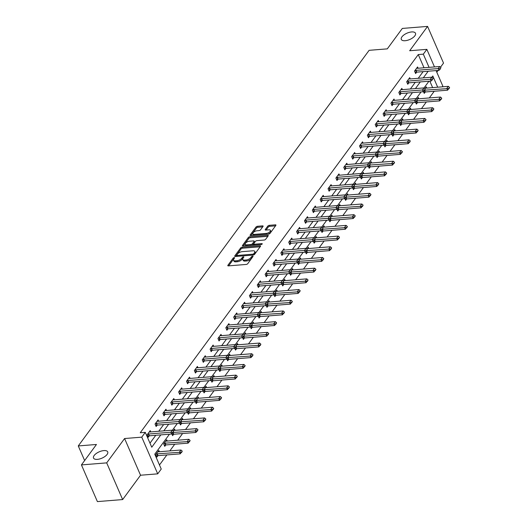 <?xml version="1.0" encoding="UTF-8"?>
<svg xmlns="http://www.w3.org/2000/svg" width="528" height="528" viewBox="0 0 528 528"><rect width="100%" height="100%" fill="white"/><g stroke="black" fill="none" stroke-linecap="round" stroke-linejoin="round"><path stroke-width="0.79" d="M234.188 257.605A0.832 0.37 -23.5 0 0 233.152 258.133L227.891 265.287A1.188 0.528 -23.5 0 0 227.799 265.676A1.188 0.528 -23.5 0 0 228.393 265.881L246.239 264.442A1.188 0.528 -23.5 0 0 247.724 263.69L252.978 256.542A0.832 0.37 -23.5 0 0 253.044 256.265A0.832 0.37 -23.5 0 0 252.635 256.126A0.832 0.37 -23.5 0 0 251.592 256.654L250.912 257.578A3.795 1.696 -23.5 0 1 246.154 259.987L244.669 260.106A3.795 1.696 -23.5 0 1 242.768 259.466A3.795 1.696 -23.5 0 1 243.078 258.205L243.758 257.281A0.832 0.37 -23.5 0 0 243.824 257.004A0.832 0.37 -23.5 0 0 243.408 256.865A0.832 0.37 -23.5 0 0 242.372 257.393L241.692 258.317A3.795 1.696 -23.5 0 1 236.933 260.726L235.448 260.845A3.795 1.696 -23.5 0 1 233.548 260.205A3.795 1.696 -23.5 0 1 233.858 258.951L234.538 258.02A0.832 0.37 -23.5 0 0 234.604 257.75A0.832 0.37 -23.5 0 0 234.188 257.605M233.957 258.819A0.832 0.37 -23.5 0 0 233.581 259.129L228.631 265.861M252.397 257.334A0.832 0.37 -23.5 0 0 252.021 257.644L251.341 258.568L250.912 257.578M243.177 258.073A0.832 0.37 -23.5 0 0 242.801 258.383L242.121 259.307L241.692 258.317M405.167 40.715A7.735 3.452 -23.5 0 0 412.764 37.805A7.735 3.452 -23.5 0 0 415.483 33.244A7.735 3.452 -23.5 0 0 411.622 31.944A7.735 3.452 -23.5 0 0 404.026 34.855A7.735 3.452 -23.5 0 0 401.3 39.415A7.735 3.452 -23.5 0 0 405.167 40.715M97.39 459.367A7.735 3.452 -23.5 0 0 104.986 456.449A7.735 3.452 -23.5 0 0 107.712 451.889A7.735 3.452 -23.5 0 0 103.844 450.589A7.735 3.452 -23.5 0 0 96.248 453.499A7.735 3.452 -23.5 0 0 93.529 458.06A7.735 3.452 -23.5 0 0 97.39 459.367M263.01 226.466A1.188 0.528 -23.5 0 0 263.109 226.07A1.188 0.528 -23.5 0 0 262.515 225.872L257.506 226.274A1.188 0.528 -23.5 0 0 256.021 227.027L250.18 234.967A1.188 0.528 -23.5 0 0 250.087 235.363A1.188 0.528 -23.5 0 0 250.681 235.561L268.528 234.122A1.188 0.528 -23.5 0 0 270.013 233.369L275.847 225.43A1.188 0.528 -23.5 0 0 275.946 225.04A1.188 0.528 -23.5 0 0 275.352 224.836L269.306 225.324A1.188 0.528 -23.5 0 0 267.821 226.076L265.32 229.475A1.188 0.528 -23.5 0 0 265.221 229.871A1.188 0.528 -23.5 0 0 265.815 230.069L268.818 229.825A3.175 1.419 -23.5 0 1 270.402 230.36A3.175 1.419 -23.5 0 1 269.287 232.234A3.175 1.419 -23.5 0 1 266.171 233.429L254.423 234.373A3.175 1.419 -23.5 0 1 252.833 233.838A3.175 1.419 -23.5 0 1 253.948 231.97A3.175 1.419 -23.5 0 1 257.07 230.769L259.024 230.617A1.188 0.528 -23.5 0 0 260.509 229.865L263.01 226.466M424.017 67.775L418.268 54.562L423.324 54.16L426.848 49.361L434.491 66.931M81.437 464.904L106.689 462.871L122.648 499.567L97.396 501.6L81.437 464.904L96.459 444.47L78.276 445.936L369.118 50.325L387.301 48.866L402.323 28.433L427.574 26.4L409.682 50.741L426.848 49.361M122.648 499.567L140.54 475.226L124.588 438.53L106.689 462.871M124.588 438.53L141.755 437.151L145.286 432.353L151.754 447.229L160.829 434.881M418.268 54.562L140.237 432.755L145.286 432.353M242.121 247.203A1.188 0.528 -23.5 0 0 240.636 247.955L234.795 255.895A1.188 0.528 -23.5 0 0 234.696 256.291A1.188 0.528 -23.5 0 0 235.29 256.489L253.136 255.057A1.188 0.528 -23.5 0 0 254.621 254.305L260.462 246.358A1.188 0.528 -23.5 0 0 260.561 245.969A1.188 0.528 -23.5 0 0 259.967 245.764L242.121 247.203L242.55 248.193A1.188 0.528 -23.5 0 0 241.065 248.945L235.534 256.469M242.491 245.434L248.325 237.488A1.188 0.528 -23.5 0 1 249.81 236.735L267.656 235.303A1.188 0.528 -23.5 0 1 268.25 235.501A1.188 0.528 -23.5 0 1 268.158 235.897L265.657 239.296A1.188 0.528 -23.5 0 1 264.172 240.049L256.931 240.629A1.188 0.528 -23.5 0 0 255.446 241.382L253.79 243.639A1.188 0.528 -23.5 0 0 253.691 244.028A1.188 0.528 -23.5 0 0 254.285 244.226L261.822 243.626A0.832 0.37 -23.5 0 1 262.238 243.764A0.832 0.37 -23.5 0 1 261.947 244.253A0.832 0.37 -23.5 0 1 261.129 244.563L242.986 246.028A1.188 0.528 -23.5 0 1 242.392 245.824A1.188 0.528 -23.5 0 1 242.491 245.434L242.748 246.022M440.491 67.228L443.527 63.096L427.574 26.4M78.276 445.936L84.638 460.555M149.985 443.17L155.78 435.283M158.737 431.264L163.647 424.591M166.604 420.572L171.508 413.893M174.464 409.873L179.368 403.201M182.325 399.181L187.235 392.502M190.192 388.483L195.096 381.81M198.053 377.784L202.963 371.111M205.92 367.092L210.824 360.413M213.781 356.393L218.684 349.721M221.641 345.701L226.552 339.022M229.508 335.003L234.412 328.33M237.369 324.304L242.279 317.632M245.236 313.612L250.14 306.933M253.097 302.914L258.007 296.241M260.957 292.222L265.868 285.542M268.825 281.523L273.728 274.85M276.685 270.831L281.596 264.152M284.552 260.132L289.456 253.46M292.413 249.434L297.323 242.761M300.274 238.742L305.184 232.063M308.141 228.043L313.045 221.371M316.001 217.351L320.912 210.672M323.869 206.653L328.772 199.98M331.729 195.954L336.64 189.281M339.59 185.262L344.5 178.583M347.457 174.563L352.361 167.891M355.318 163.871L360.228 157.192M363.185 153.173L368.089 146.5M371.045 142.481L375.956 135.802M378.906 131.782L383.816 125.11M386.773 121.084L391.677 114.411M394.634 110.392L399.544 103.712M402.501 99.693L407.405 93.02M410.362 89.001L415.272 82.322M418.222 78.302L423.133 71.63M150.77 431.904L150.216 430.624L147.193 434.735L148.269 437.217L149.305 435.811M158.638 421.212L158.077 419.932L155.054 424.043L156.136 426.518L157.166 425.113M166.498 410.513L165.944 409.233L162.921 413.345L163.997 415.826L165.033 414.421M174.365 399.821L173.804 398.534L170.782 402.653L171.857 405.128L172.894 403.722M182.226 389.123L181.672 387.842L178.642 391.954L179.725 394.436L180.761 393.023M190.093 378.424L189.532 377.144L186.509 381.256L187.585 383.737L188.621 382.331M197.954 367.732L197.393 366.452L194.37 370.564L195.452 373.045L196.482 371.633M205.814 357.034L205.26 355.753L202.237 359.865L203.313 362.347L204.349 360.941M213.682 346.342L213.121 345.055L210.098 349.173L211.174 351.648L212.21 350.242M221.542 335.643L220.988 334.363L217.958 338.474L219.041 340.956L220.077 339.55M229.409 324.951L228.848 323.664L225.826 327.782L226.901 330.257L227.938 328.852M237.27 314.252L236.709 312.972L233.686 317.084L234.769 319.565L235.798 318.153M245.131 303.554L244.576 302.273L241.553 306.385L242.629 308.867L243.665 307.461M252.998 292.862L252.437 291.581L249.414 295.693L250.49 298.168L251.526 296.762M260.858 282.163L260.304 280.883L257.275 284.995L258.357 287.476L259.393 286.07M268.726 271.471L268.165 270.184L265.142 274.303L266.218 276.778L267.254 275.372M276.586 260.773L276.025 259.492L273.002 263.604L274.085 266.086L275.114 264.673M284.447 250.074L283.892 248.794L280.87 252.905L281.945 255.387L282.982 253.981M292.314 239.382L291.753 238.102L288.73 242.213L289.806 244.695L290.842 243.283M300.175 228.683L299.62 227.403L296.591 231.515L297.673 233.996L298.709 232.591M308.042 217.991L307.481 216.704L304.458 220.823L305.534 223.298L306.57 221.892M315.902 207.293L315.341 206.012L312.319 210.124L313.401 212.606L314.431 211.2M323.763 196.594L323.209 195.314L320.186 199.432L321.262 201.907L322.298 200.501M331.63 185.902L331.069 184.622L328.046 188.734L329.122 191.215L330.158 189.803M339.491 175.204L338.936 173.923L335.907 178.035L336.989 180.517L338.026 179.111M347.358 164.512L346.797 163.231L343.774 167.343L344.85 169.818L345.886 168.412M355.219 153.813L354.658 152.533L351.635 156.644L352.717 159.126L353.747 157.72M363.079 143.121L362.525 141.834L359.502 145.952L360.578 148.427L361.614 147.022M370.946 132.422L370.385 131.142L367.363 135.254L368.438 137.735L369.475 136.323M378.807 121.724L378.253 120.443L375.223 124.555L376.306 127.037L377.342 125.631M386.674 111.032L386.113 109.751L383.09 113.863L384.166 116.345L385.202 114.932M394.535 100.333L393.98 99.053L390.951 103.165L392.033 105.646L393.063 104.24M402.395 89.641L401.841 88.354L398.818 92.473L399.894 94.948L400.93 93.542M410.263 78.943L409.702 77.662L406.679 81.774L407.755 84.256L408.791 82.85M418.123 68.244L417.569 66.964L414.539 71.082L415.622 73.557L416.658 72.151M159.476 464.983L166.874 454.925M169.831 450.905L174.735 444.226M177.692 440.207L182.602 433.534M185.552 429.508L190.463 422.836M193.42 418.816L198.323 412.137M201.28 408.118L206.191 401.445M209.147 397.426L214.051 390.746M217.008 386.727L221.918 380.054M224.869 376.028L229.779 369.356M232.736 365.336L237.64 358.657M240.596 354.638L245.507 347.965M248.464 343.946L253.367 337.267M256.324 333.247L261.235 326.575M264.185 322.555L269.095 315.876M272.052 311.857L276.956 305.184M279.913 301.158L284.823 294.485M287.78 290.466L292.684 283.787M295.64 279.767L300.551 273.095M303.501 269.075L308.411 262.396M311.368 258.377L316.272 251.704M319.229 247.678L324.139 241.006M327.096 236.986L332 230.307M334.957 226.288L339.867 219.615M342.817 215.596L347.728 208.916M350.684 204.897L355.588 198.224M358.545 194.205L363.455 187.526M366.412 183.506L371.316 176.834M374.273 172.808L379.183 166.135M382.133 162.116L387.044 155.437M390.001 151.417L394.904 144.745M397.861 140.725L402.772 134.046M405.728 130.027L410.632 123.354M413.589 119.328L418.499 112.655M421.45 108.636L426.36 101.957M429.317 97.937L434.221 91.265M432.637 87.608L429.832 81.154M159.397 451.744L158.842 450.457L155.819 454.575L156.895 457.05L157.931 455.644M167.264 441.045L166.703 439.765L163.68 443.876L164.756 446.358L165.792 444.952M171.818 433.818L172.623 435.659L173.653 434.254M175.124 430.353L174.57 429.066L173.197 430.934M179.685 423.119L180.484 424.967L181.52 423.555M182.985 419.654L182.431 418.374L181.058 420.242M187.546 412.421L188.351 414.269L189.38 412.863M190.852 408.956L190.291 407.675L188.918 409.543M195.406 401.729L196.211 403.57L197.248 402.164M198.713 398.264L198.158 396.983L196.786 398.845M203.273 391.03L204.072 392.878L205.108 391.472M206.58 387.565L206.019 386.285L204.646 388.153M211.134 380.338L211.939 382.18L212.969 380.774M214.441 376.873L213.886 375.586L212.513 377.454M219.001 369.64L219.8 371.488L220.836 370.082M222.301 366.175L221.747 364.894L220.374 366.762M226.862 358.948L227.667 360.789L228.697 359.383M230.168 355.476L229.607 354.196L228.235 356.063M234.722 348.249L235.528 350.097L236.564 348.685M238.029 344.784L237.475 343.504L236.102 345.371M242.59 337.55L243.388 339.398L244.424 337.993M245.896 334.085L245.335 332.805L243.962 334.673M250.45 326.858L251.255 328.7L252.292 327.294M253.757 323.393L253.202 322.106L251.83 323.974M258.317 316.16L259.116 318.008L260.152 316.602M261.617 312.695L261.063 311.414L259.69 313.282M266.178 305.468L266.983 307.309L268.013 305.903M269.485 302.003L268.924 300.716L267.551 302.584M274.039 294.769L274.844 296.617L275.88 295.205M277.345 291.304L276.791 290.024L275.418 291.892M281.906 284.071L282.704 285.919L283.741 284.513M285.212 280.606L284.651 279.325L283.279 281.193M289.766 273.379L290.572 275.22L291.608 273.814M293.073 269.914L292.519 268.633L291.146 270.494M297.634 262.68L298.432 264.528L299.468 263.122M300.94 259.215L300.379 257.935L299.006 259.802M305.494 251.988L306.299 253.829L307.329 252.424M308.801 248.523L308.24 247.236L306.867 249.104M313.355 241.289L314.16 243.137L315.196 241.732M316.661 237.824L316.107 236.544L314.734 238.412M321.222 230.597L322.021 232.439L323.057 231.033M324.529 227.126L323.968 225.845L322.595 227.713M329.083 219.899L329.888 221.747L330.924 220.334M332.389 216.434L331.835 215.153L330.462 217.021M336.95 209.2L337.748 211.048L338.785 209.642M340.256 205.735L339.695 204.455L338.323 206.323M344.81 198.508L345.616 200.35L346.645 198.944M348.117 195.043L347.556 193.756L346.183 195.624M352.671 187.81L353.476 189.658L354.512 188.252M355.978 184.345L355.423 183.064L354.05 184.932M360.538 177.118L361.337 178.959L362.373 177.553M363.845 173.653L363.284 172.366L361.911 174.233M368.399 166.419L369.204 168.267L370.24 166.855M371.705 162.954L371.151 161.674L369.778 163.541M376.266 155.72L377.065 157.568L378.101 156.163M379.573 152.255L379.012 150.975L377.639 152.843M384.127 145.028L384.932 146.87L385.961 145.464M387.433 141.563L386.872 140.283L385.499 142.144M391.987 134.33L392.792 136.178L393.829 134.772M395.294 130.865L394.739 129.584L393.367 131.452M399.854 123.638L400.653 125.479L401.689 124.073M403.161 120.173L402.6 118.886L401.227 120.754M407.715 112.939L408.52 114.787L409.556 113.381M411.022 109.474L410.467 108.194L409.094 110.062M415.582 102.247L416.381 104.089L417.417 102.683M418.889 98.776L418.328 97.495L416.955 99.363M423.443 91.549L424.248 93.397L425.278 91.984M426.749 88.084L426.188 86.803L424.816 88.671M436.801 72.244L438.141 70.422M436.082 70.587L442.807 86.051L442.233 86.836M169.468 434.188L154.77 454.172L161.238 469.049L157.714 473.847L141.755 437.151M140.54 475.226L157.714 473.847M429.066 67.366L423.324 54.16M163.786 430.861L168.696 424.182M171.653 420.163L176.557 413.49M179.513 409.471L184.424 402.791M187.381 398.772L192.284 392.099M195.241 388.073L200.145 381.401M203.102 377.381L208.012 370.702M210.969 366.683L215.873 360.01M218.83 355.991L223.74 349.312M226.697 345.292L231.601 338.62M234.557 334.594L239.468 327.921M242.418 323.902L247.328 317.222M250.285 313.203L255.189 306.53M258.146 302.511L263.056 295.832M266.013 291.812L270.917 285.14M273.874 281.12L278.784 274.441M281.734 270.422L286.645 263.749M289.601 259.723L294.505 253.051M297.462 249.031L302.372 242.352M305.329 238.333L310.233 231.66M313.19 227.641L318.1 220.961M321.05 216.942L325.961 210.269M328.918 206.243L333.821 199.571M336.778 195.551L341.689 188.872M344.645 184.853L349.549 178.18M352.506 174.161L357.416 167.482M360.367 163.462L365.277 156.79M368.234 152.77L373.138 146.091M376.094 142.072L381.005 135.399M383.962 131.373L388.865 124.7M391.822 120.681L396.733 114.002M399.683 109.982L404.593 103.31M407.55 99.29L412.454 92.611M415.411 88.592L420.321 81.919M423.278 77.893L428.182 71.221M437.692 87.199L432.808 75.979L431.878 77.24M428.954 81.22L424.017 87.932M421.087 91.918L416.156 98.63M413.226 102.617L408.289 109.329M405.365 113.309L400.429 120.021M397.498 124.007L392.561 130.72M389.638 134.699L384.701 141.412M381.77 145.398L376.84 152.11M373.91 156.09L368.973 162.809M366.049 166.789L361.112 173.501M358.182 177.487L353.245 184.199M350.321 188.179L345.385 194.891M342.454 198.878L337.524 205.59M334.594 209.57L329.657 216.282M326.733 220.268L321.796 226.981M318.866 230.967L313.929 237.679M311.005 241.659L306.068 248.371M303.138 252.358L298.208 259.07M295.277 263.05L290.341 269.762M287.417 273.748L282.48 280.46M279.55 284.44L274.613 291.159M271.689 295.139L266.752 301.851M263.822 305.837L258.892 312.55M255.961 316.529L251.024 323.242M248.101 327.228L243.164 333.94M240.233 337.92L235.297 344.632M232.373 348.619L227.436 355.331M224.506 359.317L219.575 366.029M216.645 370.009L211.708 376.721M208.784 380.708L203.848 387.42M200.917 391.4L195.98 398.112M193.057 402.098L188.12 408.811M185.189 412.79L180.259 419.509M177.329 423.489L172.392 430.201M233.548 260.205L233.983 261.202A3.795 1.696 -23.5 0 0 235.877 261.835L235.448 260.845M242.121 259.307A3.795 1.696 -23.5 0 1 237.369 261.716L235.877 261.835M242.768 259.466L243.203 260.456A3.795 1.696 -23.5 0 0 245.098 261.096L244.669 260.106M251.341 258.568A3.795 1.696 -23.5 0 1 246.589 260.977L245.098 261.096M260.152 246.781L242.55 248.193M236.729 255.044A0.832 0.37 -23.5 0 0 236.663 255.321A0.832 0.37 -23.5 0 0 237.072 255.46L252.74 254.199A0.832 0.37 -23.5 0 0 253.783 253.671L254.496 252.694A3.795 1.696 -23.5 0 0 254.806 251.44A3.795 1.696 -23.5 0 0 252.905 250.8L242.2 251.658A3.795 1.696 -23.5 0 0 237.448 254.067L236.729 255.044M254.806 251.44L255.235 252.43A3.795 1.696 -23.5 0 1 254.932 253.691L254.212 254.668A0.832 0.37 -23.5 0 0 254.212 254.668L253.783 253.671M243.23 246.008L248.761 238.484L248.325 237.488M267.848 236.313L250.246 237.732A1.188 0.528 -23.5 0 0 248.761 238.484M253.691 244.028L254.126 245.018A1.188 0.528 -23.5 0 0 254.206 245.124M249.421 241.23A3.175 1.419 -23.5 0 0 246.305 242.431A3.175 1.419 -23.5 0 0 245.19 244.299A3.175 1.419 -23.5 0 0 246.774 244.834L250.919 244.504A1.188 0.528 -23.5 0 0 252.404 243.751L254.06 241.494A1.188 0.528 -23.5 0 0 254.153 241.098A1.188 0.528 -23.5 0 0 253.565 240.9L249.421 241.23M245.19 244.299L245.619 245.289A3.175 1.419 -23.5 0 0 246.259 245.764M252.08 245.296A1.188 0.528 -23.5 0 0 252.833 244.741L252.404 243.751M254.153 241.098L254.588 242.095A1.188 0.528 -23.5 0 1 254.489 242.484L252.833 244.741M252.833 233.838L253.268 234.828A3.175 1.419 -23.5 0 0 253.909 235.303M267.769 234.188A3.175 1.419 -23.5 0 0 270.831 231.356L270.402 230.36M275.543 225.845L269.735 226.314A1.188 0.528 -23.5 0 0 268.25 227.066L266.059 230.05M262.706 226.882L257.941 227.264A1.188 0.528 -23.5 0 0 256.45 228.017L250.919 235.541M156.44 456.014L157.694 455.69A1.208 0.541 156.5 0 1 158.024 455.638L180.246 453.849L179.474 452.06L180.985 450.008L158.763 451.79A1.208 0.541 156.5 0 1 158.479 451.783L157.931 451.697M181.612 452.483L182.239 451.156L180.246 453.849M156.163 454.1L156.922 453.908A1.208 0.541 156.5 0 1 157.252 453.849L181.487 452.186M180.985 450.008L182.239 451.156M172.861 432.353L173.62 431.323L172.861 432.353L170.848 432.227L171.62 434.009L149.398 435.798A1.208 0.541 -23.5 0 0 149.068 435.857L147.82 436.174M149.305 431.864L149.853 431.95A1.208 0.541 -23.5 0 0 150.137 431.957L172.359 430.168L170.848 432.227L148.625 434.016A1.208 0.541 -23.5 0 0 148.295 434.069L147.543 434.267M173.62 431.323L172.359 430.168M171.62 434.009L172.993 432.65M164.307 445.315L165.561 444.998A1.208 0.541 156.5 0 1 165.891 444.939L188.113 443.15L187.334 441.368L188.846 439.309L166.624 441.098A1.208 0.541 156.5 0 1 166.34 441.091L165.792 440.999M189.479 441.784L190.106 440.464L188.113 443.15M164.03 443.401L164.782 443.21A1.208 0.541 156.5 0 1 165.112 443.157L189.347 441.487M188.846 439.309L190.106 440.464M172.168 434.623L173.422 434.3A1.208 0.541 156.5 0 1 173.752 434.24L195.974 432.458L195.195 430.67L196.706 428.611L174.484 430.399A1.208 0.541 156.5 0 1 174.207 430.393L173.659 430.307M197.34 431.092L197.967 429.766L195.974 432.458M173.138 432.445L197.215 430.795M196.706 428.611L197.967 429.766M180.721 421.654L181.48 420.625L180.721 421.654L178.708 421.529L179.487 423.317L157.265 425.106A1.208 0.541 -23.5 0 0 156.935 425.159L155.681 425.482M157.172 421.166L157.72 421.252A1.208 0.541 -23.5 0 0 157.997 421.265L180.22 419.476L178.708 421.529L156.486 423.317A1.208 0.541 -23.5 0 0 156.156 423.377L155.404 423.568M181.48 420.625L180.22 419.476M179.487 423.317L180.853 421.951M188.588 410.956L189.341 409.933L188.588 410.956L186.575 410.837L187.348 412.619L165.125 414.407A1.208 0.541 -23.5 0 0 164.795 414.467L163.541 414.784M165.033 410.467L165.581 410.56A1.208 0.541 -23.5 0 0 165.865 410.566L188.087 408.778L186.575 410.837L164.353 412.625A1.208 0.541 -23.5 0 0 164.023 412.678L163.264 412.87M189.341 409.933L188.087 408.778M187.348 412.619L188.714 411.259M180.035 423.925L181.282 423.601A1.208 0.541 156.5 0 1 181.612 423.548L203.834 421.76L203.062 419.971L204.574 417.919L182.351 419.707A1.208 0.541 156.5 0 1 182.068 419.701L181.52 419.608M205.207 420.394L205.834 419.067L203.834 421.76M181.005 421.747L205.075 420.097M204.574 417.919L205.834 419.067M187.895 413.226L189.149 412.909A1.208 0.541 156.5 0 1 189.479 412.85L211.702 411.061L210.923 409.279L212.434 407.22L190.212 409.009A1.208 0.541 156.5 0 1 189.935 409.002L189.387 408.916M213.068 409.702L213.695 408.375L211.702 411.061M188.866 411.055L212.936 409.405M212.434 407.22L213.695 408.375M195.756 402.534L197.01 402.211A1.208 0.541 156.5 0 1 197.34 402.158L219.562 400.369L218.79 398.581L220.301 396.528L198.079 398.317A1.208 0.541 156.5 0 1 197.795 398.303L197.248 398.218M220.928 399.003L221.555 397.676L219.562 400.369M196.726 400.356L220.803 398.706M220.301 396.528L221.555 397.676M196.449 400.264L197.208 399.234L196.449 400.264L194.436 400.138L195.215 401.927L172.993 403.709A1.208 0.541 -23.5 0 0 172.663 403.768L171.409 404.092M172.894 399.775L173.441 399.861A1.208 0.541 -23.5 0 0 173.725 399.868L195.947 398.079L194.436 400.138L172.214 401.927A1.208 0.541 -23.5 0 0 171.884 401.986L171.131 402.178M197.208 399.234L195.947 398.079M195.215 401.927L196.581 400.561M204.316 389.565L205.069 388.535L204.316 389.565L202.297 389.446L203.075 391.228L180.853 393.017A1.208 0.541 -23.5 0 0 180.523 393.076L179.269 393.393M180.761 389.077L181.309 389.169A1.208 0.541 -23.5 0 0 181.592 389.176L203.808 387.387L202.297 389.446L180.074 391.228A1.208 0.541 -23.5 0 0 179.744 391.288L178.992 391.479M205.069 388.535L203.808 387.387M203.075 391.228L204.442 389.862M212.177 378.873L212.936 377.843L212.177 378.873L210.164 378.748L210.936 380.53L188.714 382.318A1.208 0.541 -23.5 0 0 188.384 382.378L187.136 382.694M188.621 378.385L189.169 378.47A1.208 0.541 -23.5 0 0 189.453 378.477L211.675 376.688L210.164 378.748L187.942 380.536A1.208 0.541 -23.5 0 0 187.612 380.589L186.859 380.787M212.936 377.843L211.675 376.688M210.936 380.53L212.309 379.17M220.037 368.174L220.796 367.145L220.037 368.174L218.024 368.049L218.803 369.838L196.581 371.626A1.208 0.541 -23.5 0 0 196.251 371.679L194.997 372.002M196.489 367.686L197.036 367.772A1.208 0.541 -23.5 0 0 197.314 367.785L219.536 365.996L218.024 368.049L195.802 369.838A1.208 0.541 -23.5 0 0 195.472 369.897L194.72 370.088M220.796 367.145L219.536 365.996M218.803 369.838L220.169 368.471M227.905 357.482L228.657 356.453L227.905 357.482L225.892 357.357L226.664 359.139L204.442 360.928A1.208 0.541 -23.5 0 0 204.112 360.987L202.858 361.304M204.349 356.994L204.897 357.08A1.208 0.541 -23.5 0 0 205.181 357.086L227.403 355.298L225.892 357.357L203.669 359.146A1.208 0.541 -23.5 0 0 203.339 359.198L202.58 359.396M228.657 356.453L227.403 355.298M226.664 359.139L228.03 357.779M235.765 346.784L236.524 345.754L235.765 346.784L233.752 346.658L234.531 348.447L212.309 350.236A1.208 0.541 -23.5 0 0 211.979 350.288L210.725 350.612M212.21 346.295L212.758 346.381A1.208 0.541 -23.5 0 0 213.041 346.388L235.264 344.606L233.752 346.658L211.53 348.447A1.208 0.541 -23.5 0 0 211.2 348.506L210.448 348.698M236.524 345.754L235.264 344.606M234.531 348.447L235.897 347.081M243.632 336.085L244.385 335.062L243.632 336.085L241.613 335.966L242.392 337.748L220.169 339.537A1.208 0.541 -23.5 0 0 219.839 339.596L218.585 339.913M220.077 335.597L220.625 335.689A1.208 0.541 -23.5 0 0 220.909 335.696L243.124 333.907L241.613 335.966L219.391 337.755A1.208 0.541 -23.5 0 0 219.061 337.808L218.308 337.999M244.385 335.062L243.124 333.907M242.392 337.748L243.758 336.382M251.493 325.393L252.252 324.364L251.493 325.393L249.48 325.268L250.252 327.056L228.03 328.838A1.208 0.541 -23.5 0 0 227.7 328.898L226.453 329.221M227.938 324.905L228.485 324.991A1.208 0.541 -23.5 0 0 228.769 324.997L250.991 323.209L249.48 325.268L227.258 327.056A1.208 0.541 -23.5 0 0 226.928 327.116L226.175 327.307M252.252 324.364L250.991 323.209M250.252 327.056L251.625 325.69M259.354 314.695L260.113 313.665L259.354 314.695L257.341 314.569L258.119 316.358L235.897 318.146A1.208 0.541 -23.5 0 0 235.567 318.199L234.313 318.523M235.805 314.206L236.353 314.299A1.208 0.541 -23.5 0 0 236.63 314.305L258.852 312.517L257.341 314.569L235.118 316.358A1.208 0.541 -23.5 0 0 234.788 316.417L234.036 316.609M260.113 313.665L258.852 312.517M258.119 316.358L259.486 314.992M267.221 304.003L267.973 302.973L267.221 304.003L265.208 303.877L265.98 305.659L243.758 307.448A1.208 0.541 -23.5 0 0 243.428 307.507L242.174 307.824M243.665 303.514L244.213 303.6A1.208 0.541 -23.5 0 0 244.497 303.607L266.719 301.818L265.208 303.877L242.986 305.666A1.208 0.541 -23.5 0 0 242.656 305.719L241.897 305.917M267.973 302.973L266.719 301.818M265.98 305.659L267.346 304.3M275.081 293.304L275.84 292.274L275.081 293.304L273.068 293.179L273.847 294.967L251.625 296.756A1.208 0.541 -23.5 0 0 251.295 296.809L250.041 297.132M251.526 292.816L252.074 292.901A1.208 0.541 -23.5 0 0 252.358 292.915L274.58 291.126L273.068 293.179L250.846 294.967A1.208 0.541 -23.5 0 0 250.516 295.027L249.764 295.218M275.84 292.274L274.58 291.126M273.847 294.967L275.213 293.601M282.949 282.605L283.701 281.582L282.949 282.605L280.929 282.487L281.708 284.269L259.486 286.057A1.208 0.541 -23.5 0 0 259.156 286.117L257.902 286.433M259.393 282.117L259.941 282.209A1.208 0.541 -23.5 0 0 260.225 282.216L282.44 280.427L280.929 282.487L258.707 284.275A1.208 0.541 -23.5 0 0 258.377 284.328L257.624 284.519M283.701 281.582L282.44 280.427M281.708 284.269L283.074 282.909M290.809 271.913L291.568 270.884L290.809 271.913L288.796 271.788L289.568 273.577L267.346 275.359A1.208 0.541 -23.5 0 0 267.016 275.418L265.769 275.741M267.254 271.425L267.802 271.511A1.208 0.541 -23.5 0 0 268.085 271.517L290.308 269.729L288.796 271.788L266.574 273.577A1.208 0.541 -23.5 0 0 266.244 273.636L265.492 273.827M291.568 270.884L290.308 269.729M289.568 273.577L290.941 272.21M298.67 261.215L299.429 260.185L298.67 261.215L296.657 261.096L297.436 262.878L275.213 264.667A1.208 0.541 -23.5 0 0 274.883 264.726L273.629 265.043M275.121 260.726L275.669 260.819A1.208 0.541 -23.5 0 0 275.946 260.825L298.168 259.037L296.657 261.096L274.435 262.878A1.208 0.541 -23.5 0 0 274.105 262.937L273.352 263.129M299.429 260.185L298.168 259.037M297.436 262.878L298.802 261.512M306.537 250.523L307.289 249.493L306.537 250.523L304.524 250.397L305.296 252.179L283.074 253.968A1.208 0.541 -23.5 0 0 282.744 254.027L281.49 254.344M282.982 250.034L283.529 250.12A1.208 0.541 -23.5 0 0 283.813 250.127L306.035 248.338L304.524 250.397L282.302 252.186A1.208 0.541 -23.5 0 0 281.972 252.239L281.213 252.437M307.289 249.493L306.035 248.338M305.296 252.179L306.662 250.82M314.398 239.824L315.157 238.795L314.398 239.824L312.385 239.699L313.163 241.487L290.941 243.276A1.208 0.541 -23.5 0 0 290.611 243.329L289.357 243.652M290.842 239.336L291.39 239.422A1.208 0.541 -23.5 0 0 291.674 239.435L313.896 237.646L312.385 239.699L290.162 241.487A1.208 0.541 -23.5 0 0 289.832 241.547L289.08 241.738M315.157 238.795L313.896 237.646M313.163 241.487L314.53 240.121M322.265 229.132L323.017 228.103L322.265 229.132L320.245 229.007L321.024 230.789L298.802 232.577A1.208 0.541 -23.5 0 0 298.472 232.637L297.218 232.954M298.709 228.644L299.257 228.73A1.208 0.541 -23.5 0 0 299.541 228.736L321.763 226.948L320.245 229.007L298.023 230.795A1.208 0.541 -23.5 0 0 297.693 230.848L296.941 231.046M323.017 228.103L321.763 226.948M321.024 230.789L322.39 229.429M330.125 218.434L330.884 217.404L330.125 218.434L328.112 218.308L328.885 220.097L306.662 221.885A1.208 0.541 -23.5 0 0 306.332 221.938L305.085 222.262M306.57 217.945L307.118 218.031A1.208 0.541 -23.5 0 0 307.402 218.038L329.624 216.256L328.112 218.308L305.89 220.097A1.208 0.541 -23.5 0 0 305.56 220.156L304.808 220.348M330.884 217.404L329.624 216.256M328.885 220.097L330.257 218.731M337.986 207.735L338.745 206.712L337.986 207.735L335.973 207.616L336.752 209.398L314.53 211.187A1.208 0.541 -23.5 0 0 314.2 211.246L312.946 211.563M314.437 207.247L314.985 207.339A1.208 0.541 -23.5 0 0 315.262 207.346L337.484 205.557L335.973 207.616L313.751 209.405A1.208 0.541 -23.5 0 0 313.421 209.458L312.668 209.649M338.745 206.712L337.484 205.557M336.752 209.398L338.118 208.032M203.623 391.835L204.877 391.519A1.208 0.541 156.5 0 1 205.207 391.459L227.429 389.671L226.651 387.889L228.162 385.829L205.94 387.618A1.208 0.541 156.5 0 1 205.656 387.611L205.108 387.519M228.796 388.311L229.423 386.984L227.429 389.671M204.593 389.664L228.664 388.007M228.162 385.829L229.423 386.984M211.484 381.143L212.738 380.82A1.208 0.541 156.5 0 1 213.068 380.767L235.29 378.979L234.511 377.19L236.023 375.131L213.807 376.919A1.208 0.541 156.5 0 1 213.523 376.913L212.975 376.827M236.656 377.612L237.283 376.286L235.29 378.979M212.454 378.965L236.531 377.315M236.023 375.131L237.283 376.286M219.351 370.445L220.598 370.128A1.208 0.541 156.5 0 1 220.928 370.069L243.151 368.28L242.378 366.498L243.89 364.439L221.668 366.227A1.208 0.541 156.5 0 1 221.384 366.221L220.836 366.128M244.523 366.914L245.15 365.594L243.151 368.28M220.321 368.267L244.391 366.617M243.89 364.439L245.15 365.594M227.212 359.753L228.466 359.429A1.208 0.541 156.5 0 1 228.796 359.37L251.018 357.581L250.239 355.799L251.75 353.74L229.528 355.529A1.208 0.541 156.5 0 1 229.251 355.522L228.703 355.436M252.384 356.222L253.011 354.895L251.018 357.581M228.182 357.575L252.252 355.925M251.75 353.74L253.011 354.895M235.072 349.054L236.326 348.731A1.208 0.541 156.5 0 1 236.656 348.678L258.878 346.889L258.106 345.101L259.618 343.048L237.395 344.837A1.208 0.541 156.5 0 1 237.112 344.824L236.564 344.738M260.245 345.523L260.872 344.197L258.878 346.889M236.042 346.876L260.119 345.226M259.618 343.048L260.872 344.197M242.939 338.356L244.193 338.039A1.208 0.541 156.5 0 1 244.523 337.979L266.746 336.191L265.967 334.409L267.478 332.35L245.256 334.138A1.208 0.541 156.5 0 1 244.972 334.132L244.424 334.046M268.112 334.831L268.739 333.505L266.746 336.191M243.91 336.184L267.98 334.534M267.478 332.35L268.739 333.505M250.8 327.664L252.054 327.34A1.208 0.541 156.5 0 1 252.384 327.287L274.606 325.499L273.827 323.71L275.339 321.658L253.123 323.44A1.208 0.541 156.5 0 1 252.839 323.433L252.292 323.347M275.972 324.133L276.599 322.806L274.606 325.499M251.77 325.486L275.847 323.836M275.339 321.658L276.599 322.806M258.667 316.965L259.915 316.648A1.208 0.541 156.5 0 1 260.245 316.589L282.467 314.8L281.695 313.018L283.206 310.959L260.984 312.748A1.208 0.541 156.5 0 1 260.7 312.741L260.152 312.649M283.84 313.434L284.467 312.114L282.467 314.8M259.637 314.794L283.708 313.137M283.206 310.959L284.467 312.114M266.528 306.273L267.782 305.95A1.208 0.541 156.5 0 1 268.112 305.89L290.334 304.108L289.555 302.32L291.067 300.26L268.844 302.049A1.208 0.541 156.5 0 1 268.567 302.042L268.019 301.957M291.7 302.742L292.327 301.415L290.334 304.108M267.498 304.095L291.568 302.445M291.067 300.26L292.327 301.415M274.388 295.574L275.642 295.251A1.208 0.541 156.5 0 1 275.972 295.198L298.195 293.41L297.422 291.621L298.934 289.568L276.712 291.357A1.208 0.541 156.5 0 1 276.428 291.35L275.88 291.258M299.561 292.043L300.188 290.717L298.195 293.41M275.359 293.396L299.435 291.746M298.934 289.568L300.188 290.717M282.256 284.876L283.51 284.559A1.208 0.541 156.5 0 1 283.84 284.5L306.062 282.711L305.283 280.929L306.794 278.87L284.572 280.658A1.208 0.541 156.5 0 1 284.288 280.652L283.741 280.566M307.428 281.351L308.055 280.025L306.062 282.711M283.226 282.704L307.296 281.054M306.794 278.87L308.055 280.025M290.116 274.184L291.37 273.86A1.208 0.541 156.5 0 1 291.7 273.808L313.922 272.019L313.144 270.23L314.655 268.178L292.439 269.966A1.208 0.541 156.5 0 1 292.156 269.953L291.608 269.867M315.289 270.653L315.916 269.326L313.922 272.019M291.086 272.006L315.163 270.356M314.655 268.178L315.916 269.326M297.983 263.485L299.231 263.168A1.208 0.541 156.5 0 1 299.561 263.109L321.783 261.32L321.011 259.538L322.522 257.479L300.3 259.268A1.208 0.541 156.5 0 1 300.016 259.261L299.468 259.169M323.156 259.961L323.783 258.634L321.783 261.32M298.954 261.314L323.024 259.657M322.522 257.479L323.783 258.634M305.844 252.793L307.098 252.47A1.208 0.541 156.5 0 1 307.428 252.417L329.65 250.628L328.871 248.84L330.383 246.781L308.161 248.569A1.208 0.541 156.5 0 1 307.883 248.563L307.336 248.477M331.016 249.262L331.643 247.936L329.65 250.628M306.814 250.615L330.884 248.965M330.383 246.781L331.643 247.936M313.705 242.095L314.959 241.778A1.208 0.541 156.5 0 1 315.289 241.718L337.511 239.93L336.739 238.148L338.25 236.089L316.028 237.877A1.208 0.541 156.5 0 1 315.744 237.871L315.196 237.778M338.877 238.564L339.504 237.244L337.511 239.93M314.675 239.917L338.752 238.267M338.25 236.089L339.504 237.244M321.572 231.396L322.826 231.079A1.208 0.541 156.5 0 1 323.156 231.02L345.378 229.231L344.599 227.449L346.111 225.39L323.888 227.179A1.208 0.541 156.5 0 1 323.605 227.172L323.057 227.086M346.744 227.872L347.371 226.545L345.378 229.231M322.542 229.225L346.612 227.575M346.111 225.39L347.371 226.545M329.432 220.704L330.686 220.381A1.208 0.541 156.5 0 1 331.016 220.328L353.239 218.539L352.46 216.751L353.971 214.698L331.756 216.487A1.208 0.541 156.5 0 1 331.472 216.473L330.924 216.388M354.605 217.173L355.232 215.846L353.239 218.539M330.403 218.526L354.479 216.876M353.971 214.698L355.232 215.846M337.3 210.005L338.547 209.689A1.208 0.541 156.5 0 1 338.877 209.629L361.099 207.841L360.327 206.059L361.838 203.999L339.616 205.788A1.208 0.541 156.5 0 1 339.332 205.781L338.785 205.696M362.472 206.481L363.099 205.154L361.099 207.841M338.27 207.834L362.34 206.184M361.838 203.999L363.099 205.154M345.16 199.313L346.414 198.99A1.208 0.541 156.5 0 1 346.744 198.937L368.966 197.149L368.188 195.36L369.699 193.307L347.477 195.089A1.208 0.541 156.5 0 1 347.2 195.083L346.652 194.997M370.333 195.782L370.96 194.456L368.966 197.149M346.13 197.135L370.201 195.485M369.699 193.307L370.96 194.456M353.021 188.615L354.275 188.298A1.208 0.541 156.5 0 1 354.605 188.239L376.827 186.45L376.055 184.668L377.566 182.609L355.344 184.397A1.208 0.541 156.5 0 1 355.06 184.391L354.512 184.298M378.193 185.084L378.82 183.764L376.827 186.45M353.991 186.443L378.068 184.787M377.566 182.609L378.82 183.764M360.888 177.923L362.142 177.599A1.208 0.541 156.5 0 1 362.472 177.54L384.694 175.758L383.915 173.969L385.427 171.91L363.205 173.699A1.208 0.541 156.5 0 1 362.921 173.692L362.373 173.606M386.06 174.392L386.687 173.065L384.694 175.758M361.858 175.745L385.928 174.095M385.427 171.91L386.687 173.065M368.749 167.224L370.003 166.901A1.208 0.541 156.5 0 1 370.333 166.848L392.555 165.059L391.776 163.271L393.287 161.218L371.072 163.007A1.208 0.541 156.5 0 1 370.788 163L370.24 162.908M393.921 163.693L394.548 162.367L392.555 165.059M369.719 165.046L393.796 163.396M393.287 161.218L394.548 162.367M376.616 156.526L377.863 156.209A1.208 0.541 156.5 0 1 378.193 156.149L400.415 154.361L399.643 152.579L401.155 150.52L378.932 152.308A1.208 0.541 156.5 0 1 378.649 152.302L378.101 152.216M401.788 153.001L402.415 151.675L400.415 154.361M377.586 154.354L401.656 152.704M401.155 150.52L402.415 151.675M384.476 145.834L385.73 145.51A1.208 0.541 156.5 0 1 386.06 145.457L408.283 143.669L407.504 141.88L409.015 139.828L386.793 141.616A1.208 0.541 156.5 0 1 386.516 141.603L385.968 141.517M409.649 142.303L410.276 140.976L408.283 143.669M385.447 143.656L409.517 142.006M409.015 139.828L410.276 140.976M392.337 135.135L393.591 134.818A1.208 0.541 156.5 0 1 393.921 134.759L416.143 132.97L415.371 131.188L416.882 129.129L394.66 130.918A1.208 0.541 156.5 0 1 394.376 130.911L393.829 130.819M417.509 131.611L418.136 130.284L416.143 132.97M393.307 132.964L417.384 131.307M416.882 129.129L418.136 130.284M345.853 197.043L346.606 196.013L345.853 197.043L343.84 196.918L344.612 198.706L322.39 200.488A1.208 0.541 -23.5 0 0 322.06 200.548L320.806 200.871M322.298 196.555L322.846 196.64A1.208 0.541 -23.5 0 0 323.129 196.647L345.352 194.858L343.84 196.918L321.618 198.706A1.208 0.541 -23.5 0 0 321.288 198.766L320.529 198.957M346.606 196.013L345.352 194.858M344.612 198.706L345.979 197.34M353.714 186.344L354.473 185.315L353.714 186.344L351.701 186.219L352.48 188.008L330.257 189.796A1.208 0.541 -23.5 0 0 329.927 189.849L328.673 190.172M330.158 185.856L330.706 185.948A1.208 0.541 -23.5 0 0 330.99 185.955L353.212 184.166L351.701 186.219L329.479 188.008A1.208 0.541 -23.5 0 0 329.149 188.067L328.396 188.258M354.473 185.315L353.212 184.166M352.48 188.008L353.846 186.641M361.581 175.652L362.333 174.623L361.581 175.652L359.561 175.527L360.34 177.309L338.118 179.098A1.208 0.541 -23.5 0 0 337.788 179.157L336.534 179.474M338.026 175.164L338.573 175.25A1.208 0.541 -23.5 0 0 338.857 175.256L361.079 173.468L359.561 175.527L337.339 177.316A1.208 0.541 -23.5 0 0 337.009 177.368L336.257 177.566M362.333 174.623L361.079 173.468M360.34 177.309L361.706 175.949M369.442 164.954L370.201 163.924L369.442 164.954L367.429 164.828L368.201 166.617L345.979 168.406A1.208 0.541 -23.5 0 0 345.655 168.458L344.401 168.782M345.886 164.465L346.434 164.551A1.208 0.541 -23.5 0 0 346.718 164.564L368.94 162.776L367.429 164.828L345.206 166.617A1.208 0.541 -23.5 0 0 344.876 166.676L344.124 166.868M370.201 163.924L368.94 162.776M368.201 166.617L369.574 165.251M377.302 154.255L378.061 153.232L377.302 154.255L375.289 154.136L376.068 155.918L353.846 157.707A1.208 0.541 -23.5 0 0 353.516 157.766L352.262 158.083M353.753 153.767L354.301 153.859A1.208 0.541 -23.5 0 0 354.578 153.866L376.801 152.077L375.289 154.136L353.067 155.925A1.208 0.541 -23.5 0 0 352.737 155.978L351.985 156.169M378.061 153.232L376.801 152.077M376.068 155.918L377.434 154.559M385.169 143.563L385.922 142.534L385.169 143.563L383.156 143.438L383.929 145.226L361.706 147.008A1.208 0.541 -23.5 0 0 361.376 147.068L360.122 147.391M361.614 143.075L362.162 143.161A1.208 0.541 -23.5 0 0 362.446 143.167L384.668 141.379L383.156 143.438L360.934 145.226A1.208 0.541 -23.5 0 0 360.604 145.286L359.845 145.477M385.922 142.534L384.668 141.379M383.929 145.226L385.295 143.86M393.03 132.865L393.789 131.835L393.03 132.865L391.017 132.746L391.796 134.528L369.574 136.316A1.208 0.541 -23.5 0 0 369.244 136.376L367.99 136.693M369.475 132.376L370.022 132.469A1.208 0.541 -23.5 0 0 370.306 132.475L392.528 130.687L391.017 132.746L368.795 134.528A1.208 0.541 -23.5 0 0 368.465 134.587L367.712 134.779M393.789 131.835L392.528 130.687M391.796 134.528L393.162 133.162M400.897 122.173L401.65 121.143L400.897 122.173L398.878 122.047L399.656 123.829L377.434 125.618A1.208 0.541 -23.5 0 0 377.104 125.677L375.85 125.994M377.342 121.684L377.89 121.77A1.208 0.541 -23.5 0 0 378.173 121.777L400.396 119.988L398.878 122.047L376.655 123.836A1.208 0.541 -23.5 0 0 376.332 123.889L375.573 124.087M401.65 121.143L400.396 119.988M399.656 123.829L401.023 122.47M408.758 111.474L409.517 110.444L408.758 111.474L406.745 111.349L407.517 113.137L385.295 114.926A1.208 0.541 -23.5 0 0 384.971 114.979L383.717 115.302M385.202 110.986L385.75 111.071A1.208 0.541 -23.5 0 0 386.034 111.085L408.256 109.296L406.745 111.349L384.523 113.137A1.208 0.541 -23.5 0 0 384.193 113.197L383.44 113.388M409.517 110.444L408.256 109.296M407.517 113.137L408.89 111.771M400.204 124.443L401.458 124.12A1.208 0.541 156.5 0 1 401.788 124.06L424.01 122.278L423.232 120.49L424.743 118.43L402.521 120.219A1.208 0.541 156.5 0 1 402.237 120.212L401.689 120.127M425.377 120.912L426.004 119.585L424.01 122.278M401.174 122.265L425.245 120.615M424.743 118.43L426.004 119.585M416.618 100.782L417.377 99.752L416.618 100.782L414.605 100.657L415.384 102.439L393.162 104.227A1.208 0.541 -23.5 0 0 392.832 104.287L391.578 104.603M393.07 100.294L393.617 100.379A1.208 0.541 -23.5 0 0 393.895 100.386L416.117 98.597L414.605 100.657L392.383 102.445A1.208 0.541 -23.5 0 0 392.053 102.498L391.301 102.689M417.377 99.752L416.117 98.597M415.384 102.439L416.75 101.079M408.065 113.744L409.319 113.428A1.208 0.541 156.5 0 1 409.649 113.368L431.871 111.58L431.092 109.798L432.604 107.738L410.388 109.527A1.208 0.541 156.5 0 1 410.104 109.52L409.556 109.428M433.237 110.213L433.864 108.893L431.871 111.58M409.035 111.566L433.112 109.916M432.604 107.738L433.864 108.893M424.486 90.083L425.238 89.054L424.486 90.083L422.473 89.958L423.245 91.747L401.023 93.535A1.208 0.541 -23.5 0 0 400.693 93.588L399.439 93.911M400.93 89.595L401.478 89.681A1.208 0.541 -23.5 0 0 401.762 89.687L423.984 87.905L422.473 89.958L400.25 91.747A1.208 0.541 -23.5 0 0 399.92 91.806L399.161 91.997M425.238 89.054L423.984 87.905M423.245 91.747L424.611 90.38M415.932 103.046L417.179 102.729A1.208 0.541 156.5 0 1 417.509 102.67L439.732 100.881L438.959 99.099L440.471 97.04L418.249 98.828A1.208 0.541 156.5 0 1 417.965 98.822L417.417 98.736M441.104 99.521L441.731 98.195L439.732 100.881M416.902 100.874L440.972 99.224M440.471 97.04L441.731 98.195M432.346 79.385L433.105 78.362L432.346 79.385L430.333 79.266L431.112 81.048L408.89 82.837A1.208 0.541 -23.5 0 0 408.56 82.896L407.306 83.213M408.791 78.896L409.339 78.989A1.208 0.541 -23.5 0 0 409.622 78.995L431.845 77.207L430.333 79.266L408.111 81.048A1.208 0.541 -23.5 0 0 407.781 81.107L407.029 81.299M433.105 78.362L431.845 77.207M431.112 81.048L432.478 79.682M423.793 92.354L425.047 92.03A1.208 0.541 156.5 0 1 425.377 91.978L447.599 90.189L446.82 88.4L448.331 86.348L426.109 88.136A1.208 0.541 156.5 0 1 425.832 88.123L425.284 88.037M448.965 88.823L449.592 87.496L447.599 90.189M424.763 90.176L448.833 88.526M448.331 86.348L449.592 87.496M440.213 68.693L440.966 67.663L440.213 68.693L438.194 68.567L438.973 70.356L416.75 72.138A1.208 0.541 -23.5 0 0 416.42 72.197L415.166 72.521M416.658 68.204L417.206 68.29A1.208 0.541 -23.5 0 0 417.49 68.297L439.712 66.508L438.194 68.567L415.972 70.356A1.208 0.541 -23.5 0 0 415.648 70.415L414.889 70.607M440.966 67.663L439.712 66.508M438.973 70.356L440.339 68.99M233.581 259.129L233.152 258.133M252.021 257.644L251.592 256.654M242.801 258.383L242.372 257.393M237.369 261.716L236.933 260.726M246.589 260.977L246.154 259.987M228.149 265.874L227.891 265.287M260.311 246.563L259.967 245.764M235.052 256.489L234.795 255.895M241.065 248.945L240.636 247.955M237.448 256.318L237.072 255.46M253.11 255.057L252.74 254.199M254.932 253.691L254.496 252.694M250.246 237.732L249.81 236.735M268.006 236.102L267.656 235.303M254.661 245.084L254.285 244.226M262.06 244.16L261.822 243.626M247.15 245.692L246.774 244.834M251.288 245.355L250.919 244.504M254.489 242.484L254.06 241.494M254.793 235.231L254.423 234.373M266.541 234.287L266.171 233.429M265.577 230.063L265.32 229.475M268.25 227.066L267.821 226.076M269.735 226.314L269.306 225.324M275.702 225.634L275.352 224.836M250.437 235.561L250.18 234.967M256.45 228.017L256.021 227.027M257.941 227.264L257.506 226.274M262.858 226.67L262.515 225.872M158.024 455.638L157.252 453.849M157.694 455.69L156.922 453.908M148.295 434.069L149.068 435.857M148.625 434.016L149.398 435.798M165.891 444.939L165.112 443.157M165.561 444.998L164.782 443.21M173.752 434.24L173.032 432.59M173.422 434.3L172.788 432.848M156.156 423.377L156.935 425.159M156.486 423.317L157.265 425.106M164.023 412.678L164.795 414.467M164.353 412.625L165.125 414.407M181.612 423.548L180.893 421.892M181.282 423.601L180.655 422.149M189.479 412.85L188.76 411.2M189.149 412.909L188.516 411.457M197.34 402.158L196.621 400.501M197.01 402.211L196.383 400.759M171.884 401.986L172.663 403.768M172.214 401.927L172.993 403.709M179.744 391.288L180.523 393.076M180.074 391.228L180.853 393.017M187.612 380.589L188.384 382.378M187.942 380.536L188.714 382.318M195.472 369.897L196.251 371.679M195.802 369.838L196.581 371.626M203.339 359.198L204.112 360.987M203.669 359.146L204.442 360.928M211.2 348.506L211.979 350.288M211.53 348.447L212.309 350.236M219.061 337.808L219.839 339.596M219.391 337.755L220.169 339.537M226.928 327.116L227.7 328.898M227.258 327.056L228.03 328.838M234.788 316.417L235.567 318.199M235.118 316.358L235.897 318.146M242.656 305.719L243.428 307.507M242.986 305.666L243.758 307.448M250.516 295.027L251.295 296.809M250.846 294.967L251.625 296.756M258.377 284.328L259.156 286.117M258.707 284.275L259.486 286.057M266.244 273.636L267.016 275.418M266.574 273.577L267.346 275.359M274.105 262.937L274.883 264.726M274.435 262.878L275.213 264.667M281.972 252.239L282.744 254.027M282.302 252.186L283.074 253.968M289.832 241.547L290.611 243.329M290.162 241.487L290.941 243.276M297.693 230.848L298.472 232.637M298.023 230.795L298.802 232.577M305.56 220.156L306.332 221.938M305.89 220.097L306.662 221.885M313.421 209.458L314.2 211.246M313.751 209.405L314.53 211.187M205.207 391.459L204.488 389.809M204.877 391.519L204.244 390.067M213.068 380.767L212.348 379.111M212.738 380.82L212.104 379.368M220.928 370.069L220.209 368.412M220.598 370.128L219.971 368.669M228.796 359.37L228.076 357.72M228.466 359.429L227.832 357.977M236.656 348.678L235.937 347.021M236.326 348.731L235.699 347.279M244.523 337.979L243.804 336.329M244.193 338.039L243.56 336.587M252.384 327.287L251.665 325.631M252.054 327.34L251.42 325.888M260.245 316.589L259.525 314.932M259.915 316.648L259.288 315.19M268.112 305.89L267.392 304.24M267.782 305.95L267.148 304.498M275.972 295.198L275.253 293.542M275.642 295.251L275.015 293.799M283.84 284.5L283.12 282.85M283.51 284.559L282.876 283.107M291.7 273.808L290.981 272.151M291.37 273.86L290.737 272.408M299.561 263.109L298.848 261.459M299.231 263.168L298.604 261.716M307.428 252.417L306.709 250.76M307.098 252.47L306.464 251.018M315.289 241.718L314.569 240.062M314.959 241.778L314.332 240.319M323.156 231.02L322.436 229.37M322.826 231.079L322.192 229.627M331.016 220.328L330.297 218.671M330.686 220.381L330.053 218.929M338.877 209.629L338.164 207.979M338.547 209.689L337.92 208.237M346.744 198.937L346.025 197.281M346.414 198.99L345.781 197.538M354.605 188.239L353.885 186.582M354.275 188.298L353.648 186.839M362.472 177.54L361.753 175.89M362.142 177.599L361.508 176.147M370.333 166.848L369.613 165.191M370.003 166.901L369.369 165.449M378.193 156.149L377.48 154.499M377.863 156.209L377.236 154.757M386.06 145.457L385.341 143.801M385.73 145.51L385.097 144.058M393.921 134.759L393.202 133.109M393.591 134.818L392.964 133.366M321.288 198.766L322.06 200.548M321.618 198.706L322.39 200.488M329.149 188.067L329.927 189.849M329.479 188.008L330.257 189.796M337.009 177.368L337.788 179.157M337.339 177.316L338.118 179.098M344.876 166.676L345.655 168.458M345.206 166.617L345.979 168.406M352.737 155.978L353.516 157.766M353.067 155.925L353.846 157.707M360.604 145.286L361.376 147.068M360.934 145.226L361.706 147.008M368.465 134.587L369.244 136.376M368.795 134.528L369.574 136.316M376.332 123.889L377.104 125.677M376.655 123.836L377.434 125.618M384.193 113.197L384.971 114.979M384.523 113.137L385.295 114.926M401.788 124.06L401.069 122.41M401.458 124.12L400.825 122.668M392.053 102.498L392.832 104.287M392.383 102.445L393.162 104.227M409.649 113.368L408.929 111.712M409.319 113.428L408.685 111.969M399.92 91.806L400.693 93.588M400.25 91.747L401.023 93.535M417.509 102.67L416.797 101.02M417.179 102.729L416.552 101.277M407.781 81.107L408.56 82.896M408.111 81.048L408.89 82.837M425.377 91.978L424.657 90.321M425.047 92.03L424.413 90.578M415.648 70.415L416.42 72.197M415.972 70.356L416.75 72.138M237.092 256.311L236.663 255.321"/></g></svg>
